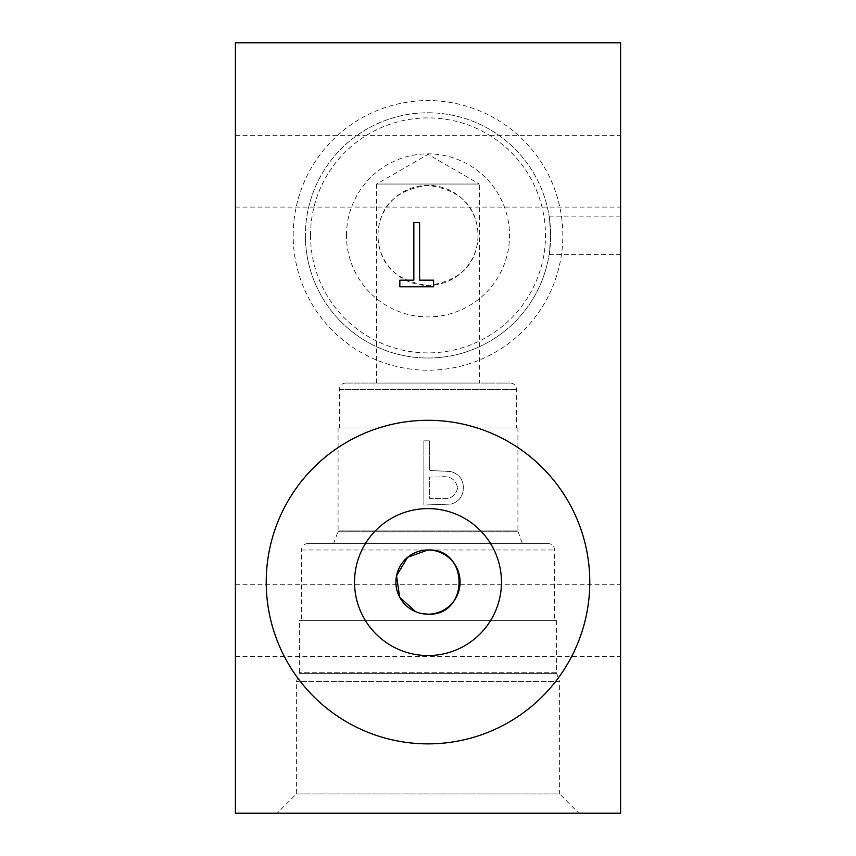 <?xml version="1.0" encoding="UTF-8"?>
<svg xmlns="http://www.w3.org/2000/svg" width="856" height="856" viewBox="0 0 856 856"><rect width="100%" height="100%" fill="white"/><g stroke="black" fill="none" stroke-linecap="round" stroke-linejoin="round"><path stroke-width="0.64" stroke-dasharray="4.28 3.21" d="M620.6 235.4L620.6 216.14L620.6 235.4M550.622 235.4C548.974 210.555 548.974 210.555 550.622 235.4C548.974 210.555 548.974 210.555 550.622 235.4A122.622 122.622 0 0 1 428 358.022A122.622 122.622 0 0 1 305.378 235.4A122.622 122.622 0 0 1 428 112.778A122.622 122.622 0 0 1 550.622 235.4C548.974 260.245 548.974 260.245 550.622 235.4C548.974 260.245 548.974 260.245 550.622 235.4A122.622 122.622 0 0 1 428 358.022A122.622 122.622 0 0 1 305.378 235.4A122.622 122.622 0 0 1 428 112.778A122.622 122.622 0 0 1 550.622 235.4A122.622 122.622 0 0 1 428 358.022A122.622 122.622 0 0 1 305.378 235.4M620.6 620.6L620.6 584.712L620.6 620.6M235.4 620.6L235.4 584.712L235.4 620.6M620.6 171.2L620.6 135.312L620.6 171.2M235.4 171.2L235.4 135.312L235.4 171.2M346.466 235.4A81.534 81.534 0 0 1 428 153.866A81.534 81.534 0 0 1 509.534 235.4A81.534 81.534 0 0 1 428 316.934A81.534 81.534 0 0 1 346.466 235.4M377.924 235.4A50.076 50.076 0 0 1 428 185.324A50.076 50.076 0 0 1 478.076 235.4C477.027 264.354 460.357 281.046 428.075 285.476C395.675 281.1 378.962 264.408 377.924 235.4C378.962 206.457 395.611 189.764 427.893 185.324C460.303 189.69 477.027 206.382 478.076 235.4A50.076 50.076 0 0 1 428 285.476A50.076 50.076 0 0 1 377.924 235.4M293.18 235.4A134.82 134.82 0 0 1 428 100.58A134.82 134.82 0 0 1 562.82 235.4A134.82 134.82 0 0 1 428 370.22A134.82 134.82 0 0 1 293.18 235.4M428 508.603A73.477 73.477 0 0 0 354.523 582.08A73.477 73.477 0 0 0 428 655.557A73.477 73.477 0 0 0 501.477 582.08A73.477 73.477 0 0 0 428 508.603M428 420.296A161.784 161.784 0 0 0 266.216 582.08A161.784 161.784 0 0 0 428 743.864A161.784 161.784 0 0 0 589.784 582.08A161.784 161.784 0 0 0 428 420.296M415.695 611.73L421.698 613.559M376.64 383.06L376.64 184.04L479.36 184.04L428 154.39L376.64 184.04L479.36 184.04L479.36 383.06L376.64 383.06L479.36 383.06M299.45 620.6L556.55 620.6L299.45 620.6L299.45 672.741A2.568 2.568 0 0 1 299.29 673.619L556.71 673.619L299.29 673.619L296.39 681.59L296.39 793.94L559.61 793.94L578.87 813.2L277.13 813.2L578.87 813.2M556.55 620.6L556.55 672.741A2.568 2.568 0 0 0 556.71 673.619L559.61 681.59L296.39 681.59L559.61 681.59L559.61 793.94L296.39 793.94L277.13 813.2M548.054 543.56L307.946 543.56L548.054 543.56A6.42 6.42 0 0 1 554.474 549.98L554.474 620.6L301.526 620.6L554.474 620.6M307.946 543.56A6.42 6.42 0 0 0 301.526 549.98L301.526 620.6M517.934 428L338.067 428L517.934 428L517.934 530.934A2.568 2.568 0 0 0 518.094 531.811L337.906 531.811L518.094 531.811L522.363 543.56L333.637 543.56L522.363 543.56M338.067 428L338.067 530.934A2.568 2.568 0 0 1 337.906 531.811L333.637 543.56M510.176 383.06L345.824 383.06L510.176 383.06A6.42 6.42 0 0 1 516.596 389.48L516.596 428L339.404 428L516.596 428M345.824 383.06A6.42 6.42 0 0 0 339.404 389.48L339.404 428M235.4 813.2L235.4 42.8L620.6 42.8L620.6 813.2L235.4 813.2M423.87 440.84L423.87 505.04L451.091 504.077C459.051 501.595 463.15 496.18 463.385 487.824C463.139 479.232 458.87 473.796 450.577 471.528L429.637 470.468L429.637 440.84L423.87 440.84L423.87 505.04L451.091 504.077C459.051 501.595 463.15 496.18 463.385 487.824C463.139 479.232 458.87 473.796 450.577 471.528L429.637 470.468L429.637 440.84L423.87 440.84M457.618 487.792C455.82 496.02 450.406 499.572 441.375 498.46L429.637 498.46L429.637 477.06L440.872 476.91C450.149 475.776 455.734 479.403 457.618 487.792C455.82 496.02 450.406 499.572 441.375 498.46L429.637 498.46L429.637 477.06L440.872 476.91C450.149 475.776 455.734 479.403 457.618 487.792M419.601 280.18L433.596 280.18L433.596 286.76L399.848 286.76L399.848 280.18L413.844 280.18L413.844 222.56L419.601 222.56L419.601 280.18M310.514 235.4A117.486 117.486 0 0 1 428 117.914A117.486 117.486 0 0 1 545.486 235.4A117.486 117.486 0 0 1 428 352.886A117.486 117.486 0 0 1 310.514 235.4M556.55 672.741L299.45 672.741L556.55 672.741M301.526 549.98L554.474 549.98L301.526 549.98M517.934 530.934L338.067 530.934L517.934 530.934M339.404 389.48L516.596 389.48L339.404 389.48M549.103 216.14L620.6 216.14M235.4 584.712L620.6 584.712M235.4 135.312L620.6 135.312M235.4 207.088L620.6 207.088M235.4 656.488L620.6 656.488M549.103 254.66L620.6 254.66"/><path stroke-width="1.28" d="M421.698 613.559L428 614.18A32.1 32.1 0 0 0 460.1 582.08A32.1 32.1 0 0 0 428 549.98A32.1 32.1 0 0 0 395.9 582.08A32.1 32.1 0 0 0 428 614.18C469.377 616.181 469.452 548.011 428 549.98L407.627 557.277L396.521 575.799L399.699 597.231L415.695 611.73M428 508.603A73.477 73.477 0 0 0 354.523 582.08A73.477 73.477 0 0 0 428 655.557A73.477 73.477 0 0 0 501.477 582.08A73.477 73.477 0 0 0 428 508.603M428 420.296A161.784 161.784 0 0 0 266.216 582.08A161.784 161.784 0 0 0 428 743.864A161.784 161.784 0 0 0 589.784 582.08A161.784 161.784 0 0 0 428 420.296M235.4 42.8L235.4 813.2L620.6 813.2L620.6 42.8L235.4 42.8M419.601 280.18L433.596 280.18L433.596 286.76L399.848 286.76L399.848 280.18L413.844 280.18L413.844 222.56L419.601 222.56L419.601 280.18"/></g></svg>

